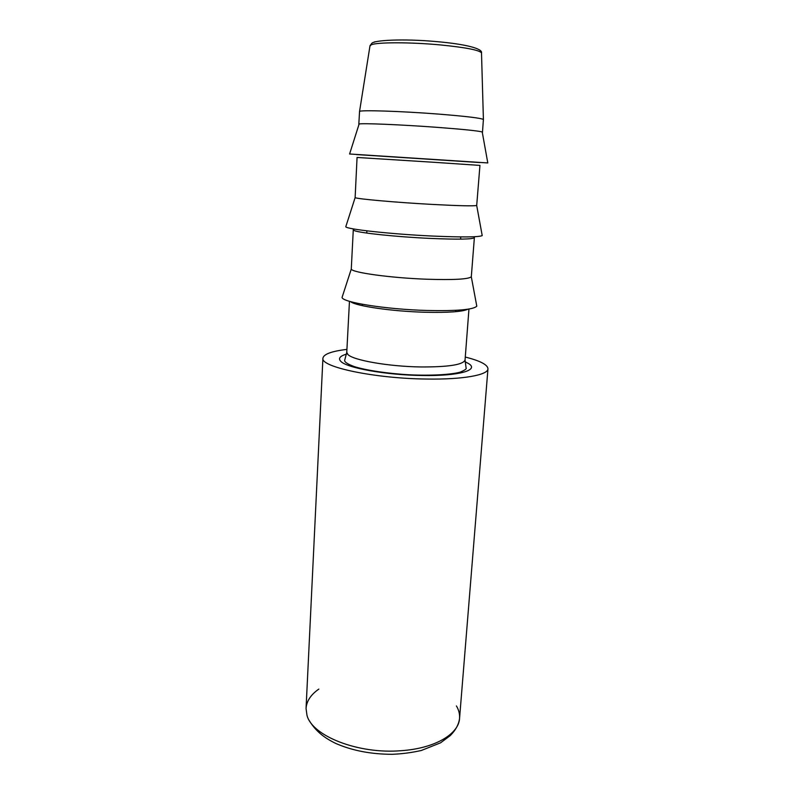 <?xml version="1.0" encoding="UTF-8"?>
<svg xmlns="http://www.w3.org/2000/svg" width="794" height="794" viewBox="0 0 794 794"><rect width="100%" height="100%" fill="white"/><g stroke="black" fill="none" stroke-linecap="round" stroke-linejoin="round"><path stroke-width="1.19" d="M474.445 236.731L471.308 276.818C468.311 279.25 453.533 280.054 426.974 279.23C390.856 277.969 351.802 272.55 351.276 269.057L353.33 228.9M476.519 304.697L476.787 306.147C473.601 309.67 457.007 311.119 427.023 310.474C386.172 309.382 342.244 302.355 342.065 297.432L342.522 296.033M432.045 204.405C395.859 202.44 356.417 198.907 355.126 197.627L357.062 157.46L434.904 162.353L479.943 165.41L476.698 205.487C473.413 206.172 458.535 205.815 432.045 204.405M482.087 234.905L482.216 235.62C478.713 237.198 462.009 237.337 432.105 236.036C391.174 234.141 346.799 229.258 345.767 226.796L345.986 226.101M482.286 132.34L482.226 131.993C478.663 130.901 463.686 129.353 437.276 127.358C401 124.648 361.181 123.01 359.106 124.033L358.997 124.37M482.226 131.993L487.794 162.939L349.598 153.996L359.106 124.033M482.484 132.201L483.407 119.487C481.104 118.108 466.028 116.291 438.179 114.068C400.464 111.12 359.523 109.86 359.543 111.478L358.819 124.201M465.284 357.052C480.172 360.813 487.734 364.744 487.963 368.833C488.102 374.986 462.962 379.641 426.934 379.046C374.808 378.589 320.032 366.888 322.92 358.163C323.674 354.134 331.674 351.216 346.928 349.39M352.099 366.639L353.628 366.381M465.046 361.746L468.46 363.523C479.755 370.054 459.071 376.187 422.388 375.502C386.112 375.125 346.105 367.85 340.656 361.191C338.085 358.372 340.05 356.01 346.551 354.084M347.861 354.461L346.77 352.347L344.735 360.059C344.1 361.846 347.345 364.049 354.471 366.659C365.875 370.252 387.829 373.627 409.466 374.788C430.973 375.87 451.677 374.579 460.192 372.138C464.887 370.203 466.852 368.793 466.078 367.9L465.056 359.99C463.299 364.724 448.62 367.046 421.019 366.957C388.713 366.54 352.993 360.238 347.861 354.461M467.874 309.213C462.445 311.774 448.074 312.776 424.73 312.241C392.097 311.367 355.92 306.077 350.66 301.73L350.511 301.621M474.415 237.634C472.867 239.331 457.979 239.59 429.743 238.389C396.663 236.88 359.861 233.009 354.432 230.637L353.241 229.794M479.943 162.562L356.506 154.562M481.511 53.287L481.501 52.89C479.368 50.121 465.83 47.491 440.908 44.98C410.687 42.082 376.674 42.122 371.205 44.831L369.944 46.072M456.421 705.926C458.823 710.015 459.875 714.163 459.557 718.381L459.557 718.381C458.863 734.073 434.745 748.464 401.228 750.687C358.293 754.36 312.012 735.939 306.98 715.295L306.057 708.447C306.583 701.092 310.851 694.641 318.851 689.083M374.986 41.715L373.934 42.38M349.459 301.313L346.77 352.347M351.276 269.057L342.065 297.432M355.126 197.627L345.767 226.796M483.407 119.487L481.501 52.89C482.752 49.02 467.984 44.236 434.884 41.457C403.461 38.658 372.952 40.077 371.622 43.581L370.014 45.675L359.543 111.478M460.748 236.92L460.599 239.133M455.796 310.325L455.706 311.685M487.963 368.833L459.557 718.381C458.833 724.297 455.736 730.043 450.258 735.601L440.581 742.817L421.366 750.469C411.5 752.682 401.734 753.953 392.047 754.3C371.195 754.26 352.516 750.677 336.021 743.561C325.113 738.271 315.724 731.82 308.251 718.957M322.92 358.163L306.057 708.447M366.888 230.846L366.759 233.059M362.342 304.281L362.263 305.64M476.698 205.487L482.216 235.62M471.308 276.818L476.787 306.147M468.956 309.045L465.056 359.99"/></g></svg>
